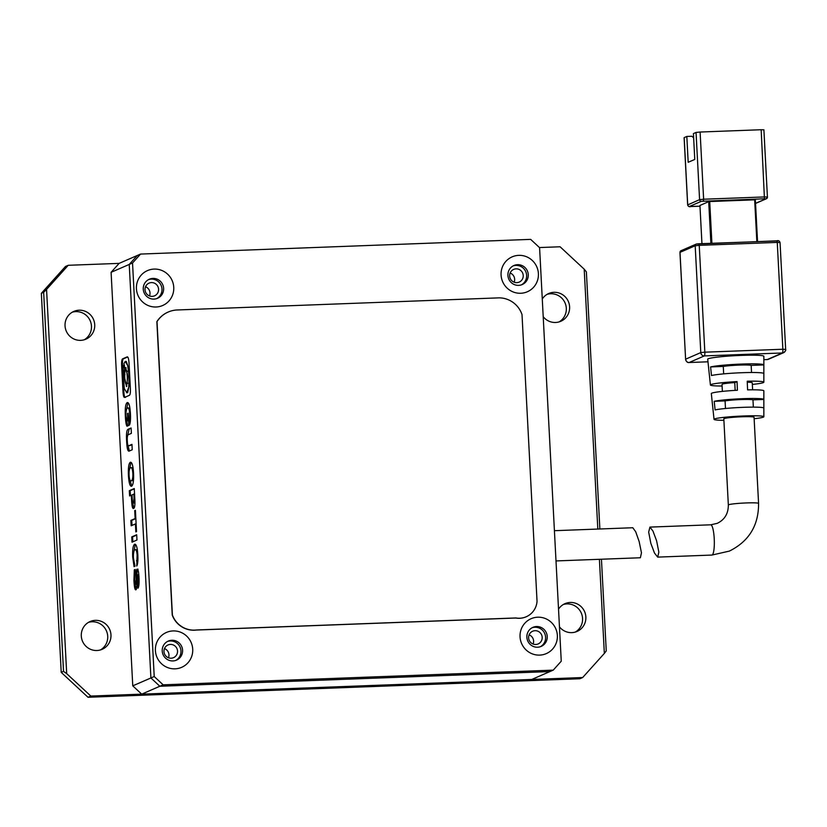 <?xml version="1.0" encoding="UTF-8"?>
<svg xmlns="http://www.w3.org/2000/svg" width="827" height="827" viewBox="0 0 827 827"><rect width="100%" height="100%" fill="white"/><g stroke="black" fill="none" stroke-linecap="round" stroke-linejoin="round"><path stroke-width="1.24" d="M575.354 632.045A15.134 14.803 66.5 0 0 563.383 604.485M558.525 609.168A15.134 14.803 -113.5 0 1 585.857 616.994A15.134 14.803 -113.5 0 1 559.455 626.835M559.104 321.899A15.134 14.803 66.5 0 0 547.133 294.34M542.274 299.023A15.134 14.803 -113.5 0 1 569.607 306.838A15.134 14.803 -113.5 0 1 543.205 316.679M100.47 649.929A15.134 14.803 66.5 0 0 88.499 622.359M110.973 634.867A15.134 14.803 -113.5 0 1 102.166 649.319A15.134 14.803 -113.5 0 1 81.294 635.984A15.134 14.803 -113.5 0 1 90.102 621.542A15.134 14.803 -113.5 0 1 110.973 634.867M84.22 339.783A15.134 14.803 66.5 0 0 72.249 312.213M94.723 324.722A15.134 14.803 -113.5 0 1 85.915 339.163A15.134 14.803 -113.5 0 1 65.044 325.838A15.134 14.803 -113.5 0 1 73.851 311.397A15.134 14.803 -113.5 0 1 94.723 324.722M553.232 670.139L561.254 661.197L539.586 247.666L530.655 239.375L140.569 254.065L137.272 255.491L129.239 264.433L132.537 262.996L154.215 676.527L150.907 677.964L159.838 686.255L163.146 684.818L553.232 670.139L549.924 671.565L159.838 686.255L150.907 677.964L129.239 264.433L137.272 255.491L119.119 263.379L68.238 265.291L46.56 289.419L66.698 673.654L90.815 696.055L582.663 677.54L604.341 653.413L599.41 559.3M597.818 529.063L584.203 269.178L560.086 246.777L539.452 247.552M582.663 677.54L579.861 678.75L88.013 697.275L90.815 696.055M46.56 289.419L43.655 292.313L63.524 671.379L66.698 673.654M63.524 671.379L61.219 672.382L41.35 293.316L65.436 266.511L68.238 265.291M88.013 697.275L61.219 672.382M43.655 292.313L41.35 293.316M599.864 528.98L586.384 271.876L584.203 269.178M604.341 653.413L606.253 650.952L601.446 559.228M708.615 367.829A27.663 2.047 -3 0 1 708.605 367.808A27.663 2.047 -3 0 1 708.605 367.788L709.514 376.388A27.208 2.016 177 0 0 709.514 376.399L710.414 384.989A26.753 1.985 -3 0 1 710.91 384.576A26.753 1.985 -3 0 1 737.053 381.598L737.415 390.251A26.299 1.954 177 0 0 711.799 393.166A26.299 1.954 177 0 0 711.323 393.58L714.032 419.361A24.944 1.85 -3 0 1 714.487 418.969A24.944 1.85 -3 0 1 741.323 416.074A24.944 1.85 -3 0 1 763.848 416.746A24.944 1.85 -3 0 1 763.383 417.128A24.944 1.85 -3 0 1 754.131 418.72M712.223 402.18L713.132 410.781M723.894 420.302A24.944 1.85 -3 0 1 714.032 419.361M722.095 386.013A26.753 1.985 -3 0 1 710.414 384.989M751.536 372.501L751.164 365.4L763.859 364.924A27.663 2.047 -3 0 1 763.859 364.924L763.848 373.556A27.208 2.016 177 0 0 741.871 372.719A27.208 2.016 177 0 0 711.489 375.52L710.589 366.93A27.663 2.047 -3 0 1 741.457 364.066A27.663 2.047 -3 0 1 763.859 364.914L763.859 356.272A28.118 2.088 177 0 0 738.47 355.517A28.118 2.088 177 0 0 708.222 358.773A28.118 2.088 177 0 0 707.705 359.218L708.605 367.808M763.848 416.746L763.848 390.83A26.299 1.954 177 0 0 747.587 389.868L747.226 381.216A26.753 1.985 -3 0 1 763.848 382.188A26.753 1.985 -3 0 1 763.362 382.601A26.753 1.985 -3 0 1 752.332 384.431M752.622 389.817L752.25 382.787A15.134 1.127 177 0 0 747.267 382.219M711.913 555.062A15.134 2.936 87.8 0 0 712.13 555.01A15.134 2.936 87.8 0 0 714.228 538.677A15.134 2.936 87.8 0 0 710.765 524.804L717.288 523.326C724.648 519.738 728.339 513.619 728.339 504.987L723.821 418.834A15.134 1.127 -3 0 1 724.101 418.607A15.134 1.127 -3 0 1 740.361 416.849A15.134 1.127 -3 0 1 754.059 417.253L758.576 503.405C758.69 525.465 748.952 541.365 729.352 551.102L711.913 555.062L657.692 557.109L654.529 553.118L650.839 543.36L648.668 532.081L649.929 527.099L652.979 531.089L656.607 540.848L658.85 552.126L657.692 557.109M699.942 205.458L701.947 243.645L699.942 205.458L708.698 201.643L710.889 243.314M711.902 243.272L709.711 201.54L754.658 199.845L756.85 241.577M763.848 373.556L763.848 382.188M763.848 399.451L763.848 408.083A25.399 1.881 177 0 0 743.328 407.329A25.399 1.881 177 0 0 715.107 409.913L714.208 401.322A25.844 1.912 -3 0 1 742.966 398.676A25.844 1.912 -3 0 1 763.848 399.451L752.963 399.865A15.134 1.127 177 0 0 740.92 399.565A15.134 1.127 177 0 0 725.083 400.909L714.208 401.322M709.711 201.54L708.698 201.643M755.361 199.876L757.542 241.556L755.361 199.876L754.658 199.845M751.164 365.4A15.134 1.127 177 0 0 739.121 365.1A15.134 1.127 177 0 0 723.274 366.444L710.589 366.93M723.274 366.444L723.666 373.876M753.345 407.132L752.963 399.865M725.083 400.909L725.486 408.486M735.162 390.385L734.758 382.601L737.053 381.598M734.758 382.601A15.134 1.127 177 0 0 722.012 384.379L722.384 391.398M763.9 129.891L767.425 197.084A1.726 1.695 -113.5 0 1 766.412 198.738L767.487 197.033L764.686 196.929L703.632 199.224L700.107 132.031L761.171 129.725L764.448 198.79L765.812 198.873L755.537 203.339M690.855 206.533L699.983 206.202L689.491 206.461A1.726 1.695 -113.5 0 1 687.702 204.796L684.177 137.602L686.823 136.455L688.178 162.299L694.773 159.435L693.419 133.592L696.055 132.444L699.58 199.638A1.726 1.695 66.5 0 0 701.368 201.302L764.448 198.79M686.823 136.455L691.91 136.259L693.646 137.871M692.83 137.117L693.605 137.106M763.962 129.829L761.171 129.725M700.107 132.031L696.055 132.444M556.002 560.933L640.387 557.76L641.463 552.787L639.147 541.509L635.694 531.74L632.789 527.74L554.421 530.696M547.226 636.49A10.379 10.151 -113.5 0 1 541.189 646.394A10.379 10.151 -113.5 0 1 526.871 637.255A10.379 10.151 -113.5 0 1 532.919 627.352A10.379 10.151 -113.5 0 1 547.226 636.49M540.341 646.714A10.379 10.151 66.5 0 0 532.102 627.745M528.267 274.647A10.379 10.151 -113.5 0 1 522.219 284.55A10.379 10.151 -113.5 0 1 507.912 275.412A10.379 10.151 -113.5 0 1 513.949 265.508A10.379 10.151 -113.5 0 1 528.267 274.647M521.382 284.87A10.379 10.151 66.5 0 0 513.143 265.901M182.581 650.218A10.379 10.151 -113.5 0 1 176.544 660.122A10.379 10.151 -113.5 0 1 162.226 650.983A10.379 10.151 -113.5 0 1 168.274 641.08A10.379 10.151 -113.5 0 1 182.581 650.218M175.706 660.442A10.379 10.151 66.5 0 0 167.457 641.473M163.622 288.375A10.379 10.151 -113.5 0 1 157.575 298.278A10.379 10.151 -113.5 0 1 143.267 289.14A10.379 10.151 -113.5 0 1 149.305 279.237A10.379 10.151 -113.5 0 1 163.622 288.375M156.737 298.599A10.379 10.151 66.5 0 0 148.498 279.629M520.049 636.852A19.031 18.618 66.5 0 0 539.69 655.108A19.031 18.618 66.5 0 0 557.357 635.446A19.031 18.618 66.5 0 0 537.705 617.2A19.031 18.618 66.5 0 0 520.049 636.852M501.079 275.019A19.031 18.618 66.5 0 0 520.731 293.265A19.031 18.618 66.5 0 0 538.398 273.613A19.031 18.618 66.5 0 0 518.746 255.357A19.031 18.618 66.5 0 0 501.079 275.019M155.404 650.58A19.031 18.618 66.5 0 0 175.045 668.836A19.031 18.618 66.5 0 0 192.712 649.185A19.031 18.618 66.5 0 0 173.06 630.929A19.031 18.618 66.5 0 0 155.404 650.58M136.434 288.747A19.031 18.618 66.5 0 0 156.086 306.993A19.031 18.618 66.5 0 0 173.753 287.341A19.031 18.618 66.5 0 0 154.101 269.085A19.031 18.618 66.5 0 0 136.434 288.747M132.537 262.996L140.569 254.065M163.146 684.818L154.215 676.527M168.15 312.058A26.175 25.606 66.5 0 0 168.067 312.099A26.175 25.606 66.5 0 0 156.851 321.682L172.233 615.092A22.887 22.391 66.5 0 0 196.309 630.05L515.748 618.027A18.618 18.215 66.5 0 0 526.065 616.828A18.618 18.215 66.5 0 0 526.148 616.797M157.016 321.61L172.398 615.019A22.887 22.391 66.5 0 0 196.475 629.978L515.914 617.955A18.618 18.215 66.5 0 0 537.043 601.291L522.013 314.56A24.407 23.88 66.5 0 0 499.136 297.854L177.846 309.949A26.175 25.606 66.5 0 0 168.232 312.027A26.175 25.606 66.5 0 0 157.016 321.61L156.851 321.682M528.618 637.844A6.916 6.771 66.5 0 0 538.16 643.933A6.916 6.771 66.5 0 0 542.181 637.328A6.916 6.771 66.5 0 0 532.64 631.239A6.916 6.771 66.5 0 0 528.618 637.844M533.105 644.037A6.916 6.771 66.5 0 0 529.115 634.857M509.649 276.001A6.916 6.771 66.5 0 0 519.191 282.1A6.916 6.771 66.5 0 0 523.222 275.494A6.916 6.771 66.5 0 0 513.681 269.395A6.916 6.771 66.5 0 0 509.649 276.001M514.146 282.203A6.916 6.771 66.5 0 0 510.156 273.024M163.973 651.573A6.916 6.771 66.5 0 0 173.515 657.661A6.916 6.771 66.5 0 0 177.536 651.056A6.916 6.771 66.5 0 0 167.995 644.967A6.916 6.771 66.5 0 0 163.973 651.573M168.46 657.765A6.916 6.771 66.5 0 0 164.47 648.585M145.014 289.729A6.916 6.771 66.5 0 0 154.556 295.828A6.916 6.771 66.5 0 0 158.577 289.223A6.916 6.771 66.5 0 0 149.036 283.134A6.916 6.771 66.5 0 0 145.014 289.729M149.501 295.932A6.916 6.771 66.5 0 0 145.511 286.752M141.696 694.142L531.782 679.453L549.924 671.565L159.838 686.255L141.696 694.142L132.765 685.841L111.097 272.31L129.239 264.433L150.907 677.964L132.765 685.841M136.972 540.021L136.693 534.749L131.741 536.899L132.02 542.171L136.972 540.021M134.894 549.748C136.124 549.293 136.869 551.154 137.117 555.32L136.734 566.04C137.747 564.376 138.099 560.592 137.809 554.679C137.334 547.391 136.279 543.908 134.646 544.238C133.044 545.313 132.392 549.614 132.713 557.119L134.057 566.629L134.997 566.216L133.447 558.07C133.25 553.18 133.736 550.41 134.894 549.748L136.062 549.655L137.613 552.198M137.468 574.672L138.305 578.094L137.985 588.204C138.936 586.87 139.277 583.366 139.019 577.67C138.698 571.839 138.078 569.007 137.179 569.172C136.321 569.007 135.959 572.418 136.093 579.396L135.576 584.327C135.059 584.472 134.718 582.859 134.543 579.5L135.194 569.462L134.315 569.844L133.943 580.564C134.284 587.211 134.956 590.292 135.928 589.785C136.713 589.444 137.065 585.929 136.982 579.241L137.468 574.672L138.864 575.354M138.026 569.141C137.168 568.976 136.806 572.387 136.941 579.365L136.424 584.296L135.514 584.338L136.31 584.296M121.672 366.454L122.954 390.944C123.202 395.595 123.771 397.746 124.67 397.384L129.353 395.347C130.242 394.934 130.573 392.401 130.335 387.729L129.053 363.239C128.712 358.618 128.051 356.509 127.069 356.913L122.644 358.835C121.755 359.249 121.424 361.781 121.672 366.454L122.52 366.413L122.861 372.936M136.527 531.606L135.411 510.3L134.718 510.6L135.142 518.56L130.883 520.41L131.162 525.796L135.421 523.946L135.835 531.906L136.527 531.606M133.664 508.419C134.749 508.026 135.132 504.873 134.822 498.97L134.274 488.54L129.322 490.69L129.601 495.962L131.328 495.208L131.596 500.376C131.875 506.362 132.568 509.05 133.664 508.419L133.385 508.512M130.687 462.252L130.325 462.272C128.754 463.337 128.123 467.7 128.423 475.37C128.919 482.958 129.973 486.586 131.586 486.266C133.188 485.035 133.84 480.663 133.54 473.147C133.075 465.549 132.01 461.921 130.325 462.272L130.511 462.241M126.624 440.936C126.944 448.668 127.885 452.018 129.436 450.963L132.237 449.743L131.958 444.357L128.847 445.712C127.978 446.239 127.461 444.585 127.296 440.76C127.1 437.101 127.43 435.085 128.278 434.713L131.379 433.369L131.1 427.983L128.247 429.223C126.727 429.658 126.19 433.555 126.624 440.936L127.306 440.915M127.513 407.98C128.681 407.701 129.425 409.634 129.715 413.789L129.529 424.995C130.408 422.928 130.707 419.093 130.408 413.49C129.932 405.819 128.878 402.191 127.244 402.584C125.611 403.607 124.96 408.093 125.322 416.043C125.611 421.646 126.169 425.037 126.986 426.215L128.826 425.419L128.185 413.19L127.492 413.49L127.865 420.674L127.038 421.026L125.993 415.867C125.828 411.35 126.335 408.714 127.513 407.98L128.547 407.918L130.19 410.647M111.097 272.31L119.119 263.379M130.521 417.501L130.232 422.215M130.087 419.361L129.239 419.392M130.428 413.758L129.715 413.789M128.578 420.695L127.038 421.026M128.567 420.643L127.865 420.674M128.195 413.469L127.492 413.49M125.993 416.022L125.322 416.043M126.417 419.568L127.668 425.915M127.927 402.677L126.076 411.774M131.121 428.314L128.247 429.223M129.095 429.192L127.327 437.018M131.979 444.688L129.694 445.67M127.678 444.378L129.374 451.004M129.084 475.339L128.423 475.37M129.581 478.957L131.762 486.121M131.017 462.365L129.208 470.759M133.312 470.263L131.658 467.586L130.614 467.648C129.425 468.32 128.909 470.801 129.074 475.091C129.322 479.34 130.066 481.231 131.297 480.776C132.506 480.094 133.023 477.655 132.847 473.447C132.568 469.291 131.824 467.358 130.614 467.648M132.144 480.745L130.986 480.838L132.144 480.745L133.602 477.386M133.55 473.426L132.847 473.447M132.341 500.345L131.596 500.376M132.527 501.824L133.85 508.326M132.051 495.187L131.328 495.208M134.294 488.871L130.17 490.659L130.428 495.6M130.17 490.659L129.322 490.69M134.232 503.002L133.188 503.105L134.232 503.002L134.915 501.41M134.077 498.257L133.86 494.112L132.041 494.897L132.258 499.053C132.403 502.123 132.775 503.447 133.385 503.033L134.077 498.257L134.78 498.236M134.563 494.091L133.86 494.112M136.124 523.915L135.421 523.946M135.845 518.591L131.731 520.379L132 525.434M131.731 520.379L130.883 520.41M135.845 518.529L135.142 518.56M135.432 510.569L134.718 510.6M127.627 357.006L123.492 358.804C122.603 359.218 122.272 361.75 122.52 366.413M123.419 383.738L123.802 390.913C124.05 395.564 124.619 397.715 125.518 397.353M125.332 370.909L125.342 368.48M124.495 365.276L123.699 365.317M124.701 372.719L123.978 372.75C124.784 369.865 124.65 367.384 123.585 365.317C122.778 368.201 122.903 370.682 123.978 372.75L124.763 372.729M124.681 374.703L122.892 371.819L124.329 388.69L126.82 392.701L128.733 387.191L129.043 375.768L127.678 365.493L125.187 361.482L123.936 363.601L124.887 368.491L126.086 367.808M126.769 386.343L125.652 383.315M129.425 370.413L126.273 361.399L125.425 361.43M126.572 392.753L127.668 392.67L129.994 381.226M124.939 374.693L123.74 371.788M126.986 383.904L127.668 383.19M127.306 371.395L126.5 370.517M125.652 370.548C123.936 370.847 124.691 385.093 126.345 383.924C128.061 383.635 127.317 369.38 125.652 370.548L126.603 370.496M124.887 368.491L125.652 367.581L127.854 376.285L126.5 386.571L123.988 374.755M124.484 365.276L123.585 365.317M135.132 569.813L134.315 569.844M134.605 580.533L133.943 580.564M139.101 580.833L138.729 586.167M138.564 583.014L137.716 583.045M139.029 578.063L138.305 578.094M134.977 583.417L136.176 589.558M137.913 558.545L137.478 563.942M137.303 560.737L136.455 560.768M137.84 555.299L137.117 555.32M133.416 557.098L132.713 557.119M134.253 563.952L134.811 566.309M135.328 544.331L133.478 553.801M136.713 535.079L132.589 536.868L132.858 541.809M132.589 536.868L131.741 536.899M728.339 504.987A15.134 1.127 -3 0 1 728.618 504.759A15.134 1.127 -3 0 1 744.879 503.002A15.134 1.127 -3 0 1 758.576 503.405M681.014 250.705L679.949 252.411L685.604 359.187A3.463 3.38 66.5 0 0 689.18 362.505L704.356 355.91A3.463 3.38 -113.5 0 1 700.789 352.591L704.842 352.178L699.239 245.35L695.187 245.764A1.726 1.695 -113.5 0 1 696.189 244.11L681.014 250.705A1.726 1.695 66.5 0 0 680.011 252.359L695.187 245.764L700.789 352.591L685.604 359.187L680.011 252.452M779.985 242.569L777.256 242.414L776.863 240.822L696.189 244.11A1.726 1.695 -113.5 0 1 696.789 243.975L698.846 243.769L699.239 245.35L777.256 242.414L782.859 349.242L704.842 352.178A3.463 0.672 87.8 0 1 704.356 355.91L782.373 352.974L767.198 359.569L763.859 359.693L767.146 359.58A3.463 0.672 -92.2 0 0 767.198 359.569A3.463 3.38 66.5 0 0 768.397 359.29L767.146 359.58A3.463 0.672 -92.2 0 1 767.094 359.569M698.867 243.769L778.197 240.915M685.542 359.238C686.327 361.719 687.526 362.815 689.129 362.515L707.974 361.802L689.18 362.505A3.463 0.672 87.8 0 1 689.129 362.515A3.463 0.672 87.8 0 1 689.077 362.505M782.859 349.242L785.588 349.397A3.463 3.38 -113.5 0 1 782.373 352.974A3.463 0.672 -92.2 0 0 782.859 349.242M768.397 359.29L783.572 352.705C785.485 351.124 786.177 350.007 785.65 349.345L780.047 242.518C779.437 240.864 778.372 240.295 776.863 240.822L776.832 240.833M689.491 206.461L701.368 201.302M687.713 204.9L699.58 199.638L703.632 199.224L703.395 201.095M755.547 203.452L766.412 198.738A1.726 1.695 -113.5 0 1 765.812 198.873M123.492 358.804L122.644 358.835M123.802 390.913L122.954 390.944M129.705 375.737L129.043 375.768M136.941 579.365L136.093 579.396M710.765 524.804L649.929 527.099M690.824 206.543C689.315 207.07 688.25 206.512 687.64 204.848L684.115 137.654"/></g></svg>
